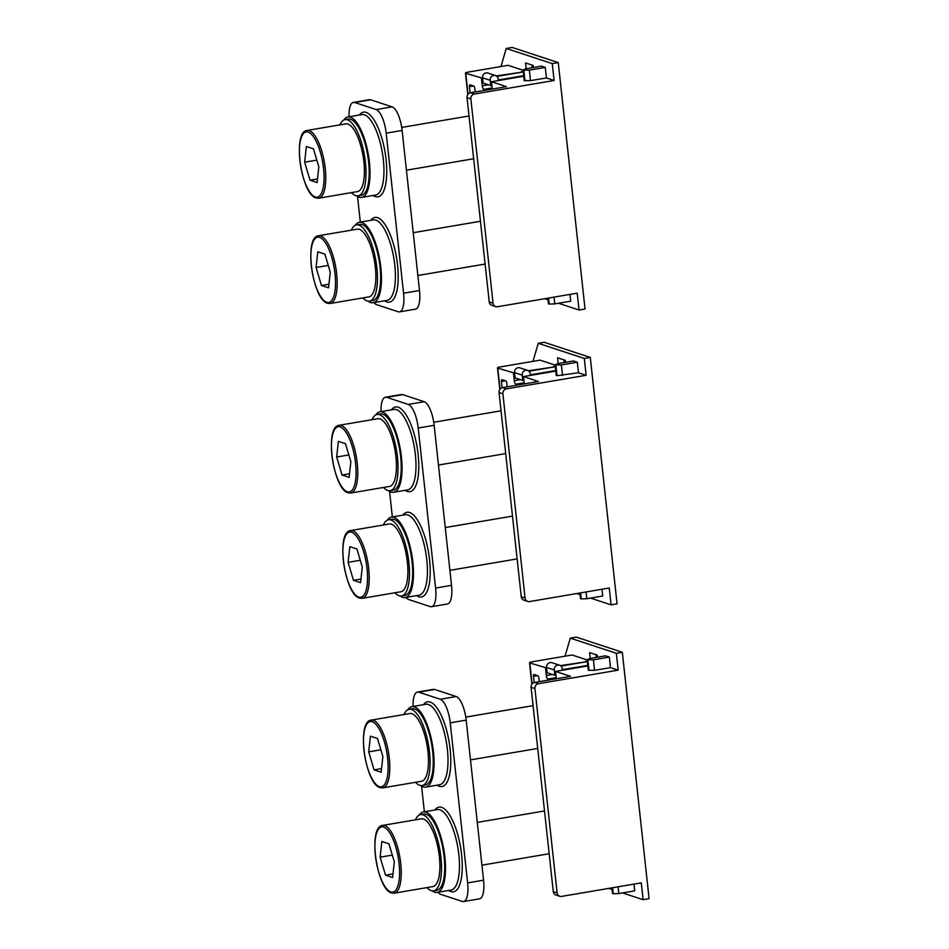 <?xml version="1.0" encoding="UTF-8"?>
<svg xmlns="http://www.w3.org/2000/svg" width="949" height="949" viewBox="0 0 949 949"><rect width="100%" height="100%" fill="white"/><g stroke="black" fill="none" stroke-linecap="round" stroke-linejoin="round"><path stroke-width="1.42" d="M523.729 76.252L491.463 81.744L492.258 89.076M491.463 81.744L506.434 86.667L470.55 92.765A4.294 3.986 108.2 0 0 467.027 97.664L489.221 301.936A4.294 3.986 108.2 0 0 491.855 305.341L495.698 306.61A4.294 3.986 -71.8 0 1 493.053 303.205L489.221 301.936M468.023 94.283L465.745 73.275L482.567 78.269M488.379 84.793L482.282 85.825L481.475 78.459M482.282 85.825A3.227 1.091 -99.7 0 0 483.776 89.36L486.09 90.131M470.087 92.872L469.423 86.667A2.147 0.724 -99.7 0 1 469.826 84.805A2.147 0.724 -99.7 0 1 469.957 84.817L473.8 86.086A2.147 0.724 -99.7 0 1 474.797 88.435L475.176 91.982M496.327 75.932L521.404 72.243M496.932 76.406L522.496 72.053A10.736 9.953 108.2 0 1 523.267 71.958L521.345 71.673M465.745 73.275A4.294 0.712 173.8 0 1 465.461 73.061A4.294 0.712 173.8 0 1 468.189 72.1L508.059 65.315L523.089 70.262M532.175 67.735L531.879 65.03M533.457 67.509L533.243 65.481L525.568 62.954L526.197 68.743M500.977 66.525L506.22 48.47L512.199 47.45L558.261 62.61L585.035 309.006L579.056 310.026L577.217 293.17L497.501 306.741A4.294 3.986 -71.8 0 1 495.698 306.61M506.22 48.47L552.282 63.619L558.261 62.61M569.958 294.415L570.693 301.177L554.75 303.894L554.014 297.12M544.679 298.71L548.024 299.813M558.486 303.253L579.056 310.026M546.434 77.948L530.491 80.653L524.204 80.582L523.065 70.048L525.509 68.862L541.452 66.157L545.295 67.415L546.434 77.948L554.109 80.475L552.282 63.619M470.55 92.765L474.393 94.034A4.294 3.986 -71.8 0 0 470.858 98.921L493.053 303.205M474.393 94.034L554.109 80.475M523.67 75.683L498.284 80.001L498.166 78.957A4.294 3.986 -71.8 0 0 493.717 75.422A4.294 3.986 -71.8 0 0 490.194 80.309L490.763 85.576L483.088 83.049L482.519 77.782L490.194 80.309M491.867 85.505L490.763 85.576M495.52 75.552L487.845 73.026A4.294 3.986 108.2 0 0 482.519 77.782M523.065 70.048L529.352 70.131L545.295 67.415M524.975 80.831L523.824 70.297M530.491 80.653L529.352 70.131M548.569 298.045L549.222 304.06L554.75 303.894M549.222 304.06L548.451 303.81L547.846 298.176M370.668 99.799A21.483 7.26 -99.7 0 0 369.351 99.681L353.408 102.397A21.483 7.26 80.3 0 1 354.712 102.504L370.668 99.799L392.151 106.869L376.207 109.586L354.712 102.504M403.562 293.217A21.483 7.26 80.3 0 1 399.493 311.877L415.437 309.16A21.483 7.26 -99.7 0 0 419.505 290.513L403.562 293.217L386.172 133.168A21.483 7.26 80.3 0 0 376.207 109.586M392.151 106.869A21.483 7.26 -99.7 0 1 402.115 130.452L419.505 290.513M349.018 116.774A21.483 7.26 80.3 0 1 353.408 102.397M357.524 196.455L360.312 222.102M399.493 311.877A21.483 7.26 80.3 0 1 398.177 311.758L376.682 304.688A21.483 7.26 80.3 0 1 373.942 302.577M355.211 225.376A40.807 13.784 80.3 0 1 359.374 222.256A40.807 13.784 80.3 0 1 361.877 222.481A40.807 13.784 80.3 0 1 380.371 263.739A40.807 13.784 80.3 0 1 373.064 302.731A40.807 13.784 80.3 0 1 370.573 302.506A40.807 13.784 80.3 0 1 368.105 301.165M351.367 230.156A38.66 13.061 80.3 0 1 356.551 224.925L359.742 224.379A38.66 13.061 80.3 0 1 362.103 224.581A38.66 13.061 80.3 0 1 379.624 263.68A38.66 13.061 80.3 0 1 372.708 300.608L369.517 301.153A38.66 13.061 80.3 0 1 367.144 300.94A38.66 13.061 80.3 0 1 362.898 297.927M356.551 224.925A38.66 13.061 80.3 0 1 358.912 225.127A38.66 13.061 80.3 0 1 376.433 264.225A38.66 13.061 80.3 0 1 369.517 301.153M330.133 303.49L368.793 296.918A34.366 11.613 -99.7 0 0 374.938 264.083A34.366 11.613 -99.7 0 0 359.374 229.338A34.366 11.613 -99.7 0 0 357.263 229.16L318.603 235.732C303.455 236.681 312.66 299.92 327.488 303.265L330.133 303.49A34.366 11.613 -99.7 0 0 336.278 270.667A34.366 11.613 -99.7 0 0 320.703 235.921A34.366 11.613 -99.7 0 0 318.603 235.732M316.076 267.488L321.45 285.495L328.544 287.832L330.264 272.149L324.89 254.13L317.796 251.805L316.076 267.488L328.247 265.412M328.935 284.226L321.45 285.495M343.775 120.072A40.807 13.784 80.3 0 1 347.939 116.964A40.807 13.784 80.3 0 1 350.43 117.178A40.807 13.784 80.3 0 1 368.924 158.447A40.807 13.784 80.3 0 1 361.628 197.428A40.807 13.784 80.3 0 1 359.125 197.214A40.807 13.784 80.3 0 1 356.67 195.874M339.932 124.865A38.66 13.061 80.3 0 1 345.104 119.621L348.295 119.076A38.66 13.061 80.3 0 1 350.667 119.289A38.66 13.061 80.3 0 1 368.176 158.376A38.66 13.061 80.3 0 1 361.261 195.316L358.081 195.85A38.66 13.061 80.3 0 1 355.709 195.648A38.66 13.061 80.3 0 1 351.462 192.623M345.104 119.621A38.66 13.061 80.3 0 1 347.476 119.835A38.66 13.061 80.3 0 1 364.997 158.922A38.66 13.061 80.3 0 1 358.081 195.85M318.686 198.199L357.358 191.615A34.366 11.613 -99.7 0 0 363.503 158.791A34.366 11.613 -99.7 0 0 347.927 124.046A34.366 11.613 -99.7 0 0 345.827 123.856L307.168 130.428C292.019 131.377 301.213 194.616 316.053 197.973L318.686 198.199A34.366 11.613 -99.7 0 0 324.843 165.363A34.366 11.613 -99.7 0 0 309.267 130.618A34.366 11.613 -99.7 0 0 307.168 130.428M304.641 162.184L310.015 180.203L317.108 182.528L318.828 166.846L313.443 148.839L306.361 146.502L304.641 162.184L316.812 160.108M317.5 178.922L310.015 180.203M555.758 371.095L523.492 376.575L524.287 383.918M523.492 376.575L538.463 381.51L502.579 387.607A4.294 3.986 108.2 0 0 499.055 392.495L521.25 596.779A4.294 3.986 108.2 0 0 523.895 600.183L527.727 601.441A4.294 3.986 -71.8 0 1 525.082 598.036L521.25 596.779M500.052 389.114L497.774 368.117L514.595 373.111M520.408 379.624L514.311 380.668L513.504 373.301M514.311 380.668A3.227 1.091 -99.7 0 0 515.805 384.203L518.118 384.962M502.128 387.714L501.452 381.51A2.147 0.724 -99.7 0 1 501.855 379.647A2.147 0.724 -99.7 0 1 501.985 379.659L505.829 380.917A2.147 0.724 -99.7 0 1 506.825 383.277L507.205 386.824M528.368 370.774L553.433 367.085M528.973 371.237L554.524 366.895A10.736 9.953 108.2 0 1 555.295 366.8L553.374 366.516M497.774 368.117A4.294 0.712 173.8 0 1 497.49 367.904A4.294 0.712 173.8 0 1 500.218 366.931L540.088 360.157L555.118 365.104M564.204 362.565L563.908 359.873M565.485 362.352L565.272 360.323L557.597 357.797L558.226 363.586M533.006 361.355L538.249 343.301L544.24 342.292L590.29 357.441L617.064 603.849L611.085 604.857L609.246 588.012L529.53 601.571A4.294 3.986 -71.8 0 1 527.727 601.441M538.249 343.301L584.311 358.461L590.29 357.441M601.986 589.246L602.722 596.019L586.779 598.736L586.043 591.962M576.707 593.552L580.053 594.655M590.515 598.095L611.085 604.857M578.463 372.779L557.004 375.674L556.233 375.413L555.094 364.891L557.538 363.704L573.481 360.988L577.324 362.257L578.463 372.779L586.138 375.306L584.311 358.461M502.579 387.607L506.422 388.865A4.294 3.986 -71.8 0 0 502.887 393.764L525.082 598.036M506.422 388.865L586.138 375.306M555.699 370.525L530.313 374.843L530.194 373.787A4.294 3.986 -71.8 0 0 525.746 370.252A4.294 3.986 -71.8 0 0 522.223 375.152L522.792 380.419L515.117 377.892L514.548 372.625L522.223 375.152M523.895 380.347L522.792 380.419M527.549 370.395L519.874 367.868A4.294 3.986 108.2 0 0 514.548 372.625M555.094 364.891L561.381 364.962L577.324 362.257M557.004 375.674L555.853 365.14M562.52 375.496L561.381 364.962M580.598 592.888L581.251 598.902L586.779 598.736M581.251 598.902L580.48 598.653L579.875 593.006M402.696 394.63A21.483 7.26 -99.7 0 0 401.38 394.523L385.436 397.228A21.483 7.26 80.3 0 1 386.741 397.346L402.696 394.63L424.191 401.712L408.236 404.416L386.741 397.346M435.591 588.06A21.483 7.26 80.3 0 1 431.522 606.708L447.465 604.003A21.483 7.26 -99.7 0 0 451.534 585.343L435.591 588.06L418.201 428.011A21.483 7.26 80.3 0 0 408.236 404.416M424.191 401.712A21.483 7.26 -99.7 0 1 434.156 425.294L451.534 585.343M381.047 411.617A21.483 7.26 80.3 0 1 385.436 397.228M389.553 491.285L392.34 516.944M431.522 606.708A21.483 7.26 80.3 0 1 430.205 606.601L408.711 599.519A21.483 7.26 80.3 0 1 405.97 597.419M387.239 520.206A40.807 13.784 80.3 0 1 391.403 517.098A40.807 13.784 80.3 0 1 393.906 517.324A40.807 13.784 80.3 0 1 412.4 558.581A40.807 13.784 80.3 0 1 405.093 597.573A40.807 13.784 80.3 0 1 402.601 597.348A40.807 13.784 80.3 0 1 400.134 596.008M383.396 524.999A38.66 13.061 80.3 0 1 388.58 519.755L391.771 519.222A38.66 13.061 80.3 0 1 394.132 519.423A38.66 13.061 80.3 0 1 411.652 558.51A38.66 13.061 80.3 0 1 404.737 595.45L401.546 595.996A38.66 13.061 80.3 0 1 399.185 595.782A38.66 13.061 80.3 0 1 394.926 592.757M388.58 519.755A38.66 13.061 80.3 0 1 390.941 519.969A38.66 13.061 80.3 0 1 408.461 559.056A38.66 13.061 80.3 0 1 401.546 595.996M362.162 598.333L400.822 591.761A34.366 11.613 -99.7 0 0 406.979 558.925A34.366 11.613 -99.7 0 0 391.403 524.18A34.366 11.613 -99.7 0 0 389.304 523.99L350.632 530.574C335.483 531.511 344.689 594.762 359.517 598.107L362.162 598.333A34.366 11.613 -99.7 0 0 368.307 565.509A34.366 11.613 -99.7 0 0 352.731 530.752A34.366 11.613 -99.7 0 0 350.632 530.574M348.105 562.318L353.491 580.337L360.573 582.674L362.293 566.992L356.919 548.973L349.825 546.648L348.105 562.318L360.276 560.254M360.976 579.068L353.491 580.337M375.804 414.915A40.807 13.784 80.3 0 1 379.968 411.795A40.807 13.784 80.3 0 1 382.459 412.02A40.807 13.784 80.3 0 1 400.952 453.278A40.807 13.784 80.3 0 1 393.657 492.27A40.807 13.784 80.3 0 1 391.154 492.045A40.807 13.784 80.3 0 1 388.699 490.704M371.961 419.695A38.66 13.061 80.3 0 1 377.144 414.464L380.324 413.918A38.66 13.061 80.3 0 1 382.696 414.132A38.66 13.061 80.3 0 1 400.217 453.219A38.66 13.061 80.3 0 1 393.301 490.147L390.11 490.692A38.66 13.061 80.3 0 1 387.738 490.479A38.66 13.061 80.3 0 1 383.491 487.466M377.144 414.464A38.66 13.061 80.3 0 1 379.505 414.666A38.66 13.061 80.3 0 1 397.026 453.764A38.66 13.061 80.3 0 1 390.11 490.692M350.715 493.029L389.387 486.457A34.366 11.613 -99.7 0 0 395.531 453.622A34.366 11.613 -99.7 0 0 379.968 418.877A34.366 11.613 -99.7 0 0 377.856 418.699L339.196 425.271C324.048 426.22 333.241 489.459 348.081 492.816L350.715 493.029A34.366 11.613 -99.7 0 0 356.871 460.206A34.366 11.613 -99.7 0 0 341.296 425.46A34.366 11.613 -99.7 0 0 339.196 425.271M336.67 457.027L342.043 475.034L349.137 477.371L350.857 461.688L345.472 443.681L338.39 441.344L336.67 457.027L348.841 454.951M349.529 473.765L342.043 475.034M587.799 665.925L555.521 671.418L556.316 678.76M555.521 671.418L570.491 676.34L534.607 682.45A4.294 3.986 108.2 0 0 531.084 687.337L553.279 891.621A4.294 3.986 108.2 0 0 555.924 895.026L559.756 896.283A4.294 3.986 -71.8 0 1 557.11 892.879L553.279 891.621M532.081 683.956L529.803 662.96L546.624 667.954M552.448 674.466L546.339 675.51L545.545 668.132M546.339 675.51A3.227 1.091 -99.7 0 0 547.834 679.045L550.147 679.804M534.157 682.556L533.48 676.352A2.147 0.724 -99.7 0 1 533.884 674.49A2.147 0.724 -99.7 0 1 534.014 674.502L537.858 675.759A2.147 0.724 -99.7 0 1 538.854 678.12L539.234 681.655M560.396 665.605L585.462 661.916M561.001 666.079L586.553 661.738A10.736 9.953 108.2 0 1 587.324 661.631L585.403 661.358M529.803 662.96A4.294 0.712 173.8 0 1 529.518 662.746A4.294 0.712 173.8 0 1 532.259 661.773L572.117 654.988L587.146 659.935M596.233 657.408L595.936 654.703M597.526 657.194L597.301 655.154L589.626 652.627L590.254 658.428M565.035 656.198L570.29 638.143L576.268 637.123L622.319 652.283L649.092 898.679L643.114 899.699L641.275 882.855L561.559 896.414A4.294 3.986 -71.8 0 1 559.756 896.283M570.29 638.143L616.34 653.303L622.319 652.283M634.015 884.088L634.751 890.862L618.807 893.567L618.072 886.805M608.736 888.394L612.081 889.486M622.544 892.938L643.114 899.699M610.492 667.621L594.548 670.338L588.261 670.255L587.123 659.721L589.566 658.547L605.509 655.83L609.353 657.088L610.492 667.621L618.179 670.148L616.34 653.303M534.607 682.45L538.451 683.707A4.294 3.986 -71.8 0 0 534.928 688.594L557.11 892.879M538.451 683.707L618.179 670.148M587.728 665.368L562.342 669.686L562.223 668.63A4.294 3.986 -71.8 0 0 557.787 665.095A4.294 3.986 -71.8 0 0 554.252 669.982L554.821 675.249L547.146 672.722L546.577 667.455L554.252 669.982M555.924 675.178L554.821 675.249M559.578 665.225L551.903 662.699A4.294 3.986 108.2 0 0 546.577 667.455M587.123 659.721L593.41 659.804L609.353 657.088M589.032 670.504L587.882 659.982M594.548 670.338L593.41 659.804M612.627 887.73L613.279 893.744L618.807 893.567M613.279 893.744L612.52 893.495L611.903 887.849M434.725 689.472A21.483 7.26 -99.7 0 0 433.408 689.354L417.465 692.07A21.483 7.26 80.3 0 1 418.782 692.189L434.725 689.472L456.22 696.542L440.277 699.259L418.782 692.189M467.62 882.902A21.483 7.26 80.3 0 1 463.551 901.55L479.494 898.833A21.483 7.26 -99.7 0 0 483.563 880.186L467.62 882.902L450.229 722.841A21.483 7.26 80.3 0 0 440.277 699.259M456.22 696.542A21.483 7.26 -99.7 0 1 466.184 720.137L483.563 880.186M413.088 706.459A21.483 7.26 80.3 0 1 417.465 692.07M421.581 786.128L424.369 811.775M463.551 901.55A21.483 7.26 80.3 0 1 462.234 901.431L440.739 894.361A21.483 7.26 80.3 0 1 437.999 892.262M419.268 815.049A40.807 13.784 80.3 0 1 423.432 811.941A40.807 13.784 80.3 0 1 425.935 812.154A40.807 13.784 80.3 0 1 444.429 853.424A40.807 13.784 80.3 0 1 437.121 892.404A40.807 13.784 80.3 0 1 434.63 892.19A40.807 13.784 80.3 0 1 432.163 890.85M415.425 819.841A38.66 13.061 80.3 0 1 420.609 814.598L423.8 814.052A38.66 13.061 80.3 0 1 426.16 814.266A38.66 13.061 80.3 0 1 443.681 853.353A38.66 13.061 80.3 0 1 436.765 890.292L433.574 890.826A38.66 13.061 80.3 0 1 431.214 890.625A38.66 13.061 80.3 0 1 426.955 887.6M420.609 814.598A38.66 13.061 80.3 0 1 422.969 814.811A38.66 13.061 80.3 0 1 440.49 853.898A38.66 13.061 80.3 0 1 433.574 890.826M394.191 893.175L432.851 886.591A34.366 11.613 -99.7 0 0 439.007 853.768A34.366 11.613 -99.7 0 0 423.432 819.023A34.366 11.613 -99.7 0 0 421.332 818.833L382.661 825.405C367.524 826.354 376.717 889.593 391.546 892.95L394.191 893.175A34.366 11.613 -99.7 0 0 400.336 860.34A34.366 11.613 -99.7 0 0 384.76 825.594A34.366 11.613 -99.7 0 0 382.661 825.405M380.134 857.161L385.519 875.18L392.601 877.505L394.321 861.834L388.948 843.815L381.854 841.478L380.134 857.161L392.317 855.096M393.005 873.899L385.519 875.18M407.833 709.745A40.807 13.784 80.3 0 1 411.996 706.637A40.807 13.784 80.3 0 1 414.499 706.863A40.807 13.784 80.3 0 1 432.981 748.12A40.807 13.784 80.3 0 1 425.686 787.112A40.807 13.784 80.3 0 1 423.183 786.887A40.807 13.784 80.3 0 1 420.727 785.547M403.989 714.538A38.66 13.061 80.3 0 1 409.173 709.294L412.352 708.761A38.66 13.061 80.3 0 1 414.725 708.962A38.66 13.061 80.3 0 1 432.246 748.061A38.66 13.061 80.3 0 1 425.33 784.989L422.139 785.535A38.66 13.061 80.3 0 1 419.766 785.321A38.66 13.061 80.3 0 1 415.52 782.296M409.173 709.294A38.66 13.061 80.3 0 1 411.534 709.508A38.66 13.061 80.3 0 1 429.055 748.595A38.66 13.061 80.3 0 1 422.139 785.535M382.755 787.872L421.415 781.3A34.366 11.613 -99.7 0 0 427.56 748.464A34.366 11.613 -99.7 0 0 411.996 713.719A34.366 11.613 -99.7 0 0 409.885 713.529L371.225 720.113C356.077 721.05 365.282 784.301 380.11 787.646L382.755 787.872A34.366 11.613 -99.7 0 0 388.9 755.048A34.366 11.613 -99.7 0 0 373.325 720.291A34.366 11.613 -99.7 0 0 371.225 720.113M368.698 751.857L374.072 769.876L381.166 772.213L382.886 756.531L377.512 738.512L370.418 736.187L368.698 751.857L380.869 749.793M381.557 768.607L374.072 769.876M492.128 87.949L483.776 89.36M470.858 98.921L467.027 97.664M523.302 72.326L522.496 72.053M473.492 85.979L469.423 86.667M384.547 300.774A42.966 14.52 -99.7 0 0 386.741 301.901A42.966 14.52 80.3 0 0 397.524 264.83A42.966 14.52 80.3 0 0 377.595 217.665A42.966 14.52 -99.7 0 0 370.857 220.31M373.099 195.482A42.966 14.52 80.3 0 0 375.306 196.597A42.966 14.52 -99.7 0 0 386.077 159.539A42.966 14.52 -99.7 0 0 366.148 112.362A42.966 14.52 80.3 0 0 359.41 115.007M402.115 130.452L386.172 133.168M373.064 302.731L387.014 300.358A40.807 13.784 80.3 0 0 394.321 261.366A40.807 13.784 80.3 0 0 375.828 220.109A40.807 13.784 -99.7 0 0 373.325 219.883L359.374 222.256M319.647 237.38A33.085 11.174 -99.7 0 0 311.343 265.934A33.085 11.174 -99.7 0 0 326.693 302.245A33.085 11.174 80.3 0 0 334.997 273.703A33.085 11.174 80.3 0 0 319.647 237.38M361.628 197.428L375.579 195.055A40.807 13.784 -99.7 0 0 382.874 156.075A40.807 13.784 -99.7 0 0 364.392 114.805A40.807 13.784 80.3 0 0 361.889 114.592L347.939 116.964M308.211 132.089A33.085 11.174 -99.7 0 0 299.908 160.63A33.085 11.174 -99.7 0 0 315.258 196.953A33.085 11.174 80.3 0 0 323.55 168.412A33.085 11.174 80.3 0 0 308.211 132.089M524.168 382.779L515.805 384.203M502.887 393.764L499.055 392.495M555.343 367.156L554.524 366.895M505.52 380.822L501.452 381.51M416.575 595.616A42.966 14.52 -99.7 0 0 418.77 596.743A42.966 14.52 80.3 0 0 429.553 559.673A42.966 14.52 80.3 0 0 409.624 512.496A42.966 14.52 -99.7 0 0 402.886 515.153M405.128 490.313A42.966 14.52 80.3 0 0 407.335 491.44A42.966 14.52 -99.7 0 0 418.106 454.369A42.966 14.52 -99.7 0 0 398.177 407.204A42.966 14.52 80.3 0 0 391.439 409.849M434.156 425.294L418.201 428.011M405.093 597.573L419.043 595.189A40.807 13.784 80.3 0 0 426.35 556.209A40.807 13.784 80.3 0 0 407.856 514.951A40.807 13.784 -99.7 0 0 405.353 514.726L391.403 517.098M358.722 597.087A33.085 11.174 80.3 0 1 353.36 592.354A33.085 11.174 80.3 0 1 342.897 553.789A33.085 11.174 80.3 0 1 351.676 532.223A33.085 11.174 80.3 0 1 367.026 568.546A33.085 11.174 80.3 0 1 358.722 597.087M393.657 492.27L407.607 489.898A40.807 13.784 -99.7 0 0 414.903 450.905A40.807 13.784 -99.7 0 0 396.421 409.648A40.807 13.784 80.3 0 0 393.918 409.422L379.968 411.795M340.24 426.92A33.085 11.174 -99.7 0 0 331.936 455.473A33.085 11.174 -99.7 0 0 347.287 491.784A33.085 11.174 80.3 0 0 355.578 463.242A33.085 11.174 80.3 0 0 340.24 426.92M556.197 677.622L547.834 679.045M534.928 688.594L531.084 687.337M587.372 661.999L586.553 661.738M537.549 675.664L533.48 676.352M448.604 890.459A42.966 14.52 -99.7 0 0 450.799 891.586A42.966 14.52 80.3 0 0 461.582 854.515A42.966 14.52 80.3 0 0 441.653 807.338A42.966 14.52 -99.7 0 0 434.915 809.983M437.157 785.155A42.966 14.52 80.3 0 0 439.363 786.282A42.966 14.52 -99.7 0 0 450.134 749.212A42.966 14.52 -99.7 0 0 430.205 702.035A42.966 14.52 80.3 0 0 423.479 704.692M466.184 720.137L450.229 722.841M437.121 892.404L451.072 890.032A40.807 13.784 80.3 0 0 458.379 851.051A40.807 13.784 80.3 0 0 439.885 809.782A40.807 13.784 -99.7 0 0 437.382 809.568L423.432 811.941M390.751 891.93A33.085 11.174 80.3 0 1 385.389 887.185A33.085 11.174 80.3 0 1 374.926 848.631A33.085 11.174 80.3 0 1 383.704 827.065A33.085 11.174 80.3 0 1 399.054 863.388A33.085 11.174 80.3 0 1 390.751 891.93M425.686 787.112L439.636 784.728A40.807 13.784 -99.7 0 0 446.932 745.748A40.807 13.784 -99.7 0 0 428.45 704.49A40.807 13.784 80.3 0 0 425.947 704.265L411.996 706.637M372.269 721.762A33.085 11.174 -99.7 0 0 363.965 750.303A33.085 11.174 -99.7 0 0 379.315 786.626A33.085 11.174 80.3 0 0 387.607 758.085A33.085 11.174 80.3 0 0 372.269 721.762M465.461 73.061L467.798 94.58M473.658 158.756L406.433 170.191M469.02 115.98L401.712 127.427M485.105 264.059L417.88 275.495M480.455 221.271L413.23 232.707M497.49 367.904L499.826 389.422M505.687 453.598L438.462 465.034M501.048 410.81L433.74 422.258M517.134 558.902L449.909 570.337M512.484 516.114L445.259 527.549M529.518 662.746L531.855 684.265M537.727 748.441L470.502 759.876M533.077 705.653L465.769 717.1M549.163 853.744L481.938 865.18M544.512 810.956L477.288 822.392"/></g></svg>
